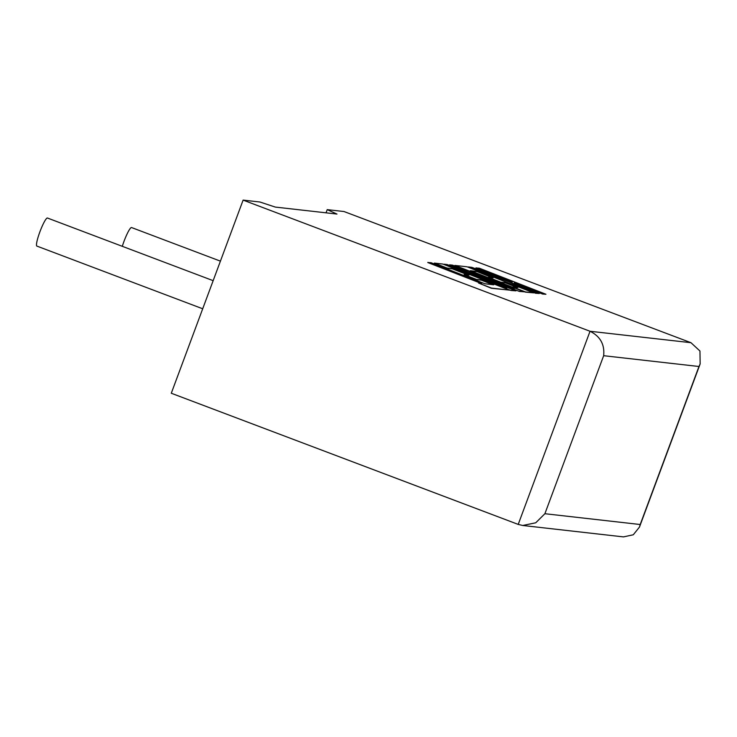 <?xml version="1.0" encoding="UTF-8"?>
<svg xmlns="http://www.w3.org/2000/svg" width="737" height="737" viewBox="0 0 737 737"><rect width="100%" height="100%" fill="white"/><g stroke="black" fill="none" stroke-linecap="round" stroke-linejoin="round"><path stroke-width="1.11" d="M47.527 218.06A14.998 2.193 110.7 0 0 47.454 218.023A14.998 2.193 110.7 0 0 47.38 218.005A14.998 2.193 110.7 0 0 40.01 231.529A14.998 2.193 110.7 0 0 36.85 246.075A14.998 2.193 110.7 0 0 36.933 246.094M122.305 246.315A14.998 2.193 -69.3 0 1 131.481 227.53A14.998 2.193 -69.3 0 1 131.564 227.549A14.998 2.193 -69.3 0 1 131.628 227.586M243.118 200.105L590.033 331.263L690.956 342.696L344.041 211.537L327.219 209.64L336.975 214.062L275.297 207.079L259.94 202.012L243.118 200.105L171.288 393.245L518.212 524.403L590.033 331.263C600.259 336.358 604.801 344.501 603.658 355.704L544.892 513.717L535.744 522.791L522.717 525.481L518.212 524.403M326.03 212.827L327.219 209.64M690.956 342.696L699.957 351.015L700.15 363.912L698.971 366.501L603.658 355.704M544.892 513.717L640.204 524.514L639.476 527.056L633.286 534.776L623.465 536.895L522.717 525.481M476.028 267.817L512.243 281.976L471.8 267.338L468.363 266.941L508.889 281.589L535.578 293.077L539.3 293.501L514.269 282.768L542.718 293.888L545.933 294.256L479.243 268.176L475.964 267.992L505.306 279.461M545.933 294.256L542.653 294.063L519.567 285.044M468.363 266.941L508.825 281.764L535.513 293.252L539.3 293.501M476.572 271.4L493.154 277.877L488.309 277.333L500.644 282.151L505.49 282.704L517.89 287.55L512.74 286.969L525.444 291.935L533.791 292.875L467.101 266.803L454.922 265.421L514.306 288.637L452.601 265.154L449.588 264.813L506.816 287.872L447.147 264.537L444.282 264.214L510.907 290.47L515.928 290.857L469.966 272.414L519.438 291.437L524.311 291.806L470.307 270.691L476.572 271.4L492.436 277.794M510.971 290.295L515.928 290.857M479.621 276.292L519.438 291.437M519.502 291.262L524.311 291.806M470.971 270.949L476.507 271.575M488.309 277.333L500.58 282.326L505.425 282.879L517.171 287.467M512.74 286.969L525.38 292.11L533.791 292.875M454.922 265.421L495.089 281.322M449.588 264.813L489.727 281.184M444.282 264.214L510.907 290.47M427.865 262.354L481.685 283.395L478.58 283.045L491.459 288.084L509.608 290.138L442.919 264.058L434.379 263.091L447.073 268.056L452.398 268.664L468.981 275.141L464.126 274.588L476.461 279.415L481.307 279.959L493.707 284.814L484.9 283.763L431.081 262.722L427.801 262.529L480.957 283.312M478.58 283.045L491.395 288.259L509.608 290.138M434.379 263.091L447.009 268.231L452.334 268.839L468.253 275.058M464.126 274.588L476.388 279.59L481.243 280.134L492.97 284.722M640.204 524.514L698.971 366.501M36.85 246.075L202.703 308.775M131.564 227.549L220.418 261.147M47.454 218.023L213.159 280.668M700.15 363.912L639.476 527.056"/></g></svg>
